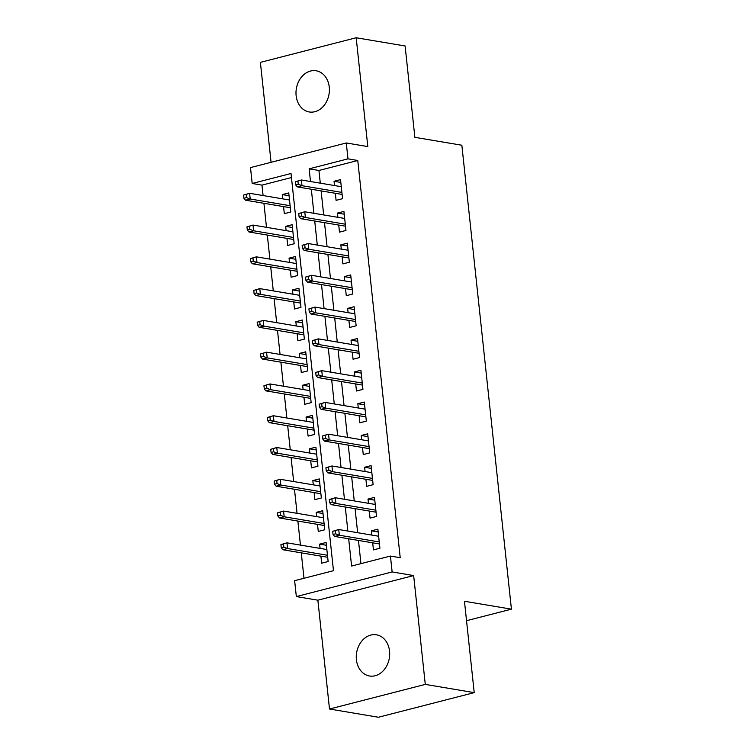 <?xml version="1.0" encoding="UTF-8"?>
<svg xmlns="http://www.w3.org/2000/svg" width="755" height="755" viewBox="0 0 755 755"><rect width="100%" height="100%" fill="white"/><g stroke="black" fill="none" stroke-linecap="round" stroke-linejoin="round"><path stroke-width="1.13" d="M296.13 95.63A20.885 16.582 -80.5 0 0 309.239 111.966A20.885 16.582 -80.5 0 0 329.265 87.108A20.885 16.582 -80.5 0 0 316.166 70.781A20.885 16.582 -80.5 0 0 296.13 95.63M356.407 659.662A20.885 16.582 -80.5 0 0 369.516 675.999A20.885 16.582 -80.5 0 0 389.542 651.14A20.885 16.582 -80.5 0 0 376.443 634.804A20.885 16.582 -80.5 0 0 356.407 659.662M291.458 177.548L261.976 185.126L252.189 183.474L250.49 167.591L346.281 142.969L347.98 158.852L309.144 168.837L310.503 181.511M466.533 620.704L511.428 609.162L461.852 145.234L414.873 137.335L405.114 45.979L356.181 37.75L260.39 62.372L271.073 162.297M511.428 609.162L464.457 601.263L474.216 692.628L378.434 717.25L329.501 709.02L425.282 684.398L413.655 575.565L392.128 571.941L296.337 596.573L294.639 580.68L333.474 570.695L291.024 173.499L252.189 183.474M413.655 575.565L317.864 600.187L329.501 709.02M317.864 600.187L296.337 596.573M261.976 185.126L263.089 195.564M263.92 203.293L266.487 227.34M267.317 235.069L269.884 259.116M270.715 266.845L273.282 290.892M274.103 298.631L276.679 322.668M277.5 330.407L280.067 354.444M280.898 362.183L283.465 386.22M284.295 393.959L286.862 417.996M287.693 425.735L290.26 449.772M291.09 457.511L293.657 481.548M294.478 489.287L297.055 513.324M297.876 521.063L300.443 545.101M301.273 552.839L303.991 578.283M474.216 692.628L425.282 684.398M335.333 193.289L336.088 200.349L342.562 198.688L340.524 179.624L334.05 181.285L334.503 185.551M338.731 225.065L339.486 232.125L345.96 230.464L343.921 211.4L337.447 213.061L337.9 217.327M342.128 256.842L342.883 263.901L349.357 262.24L347.319 243.176L340.845 244.837L341.298 249.103M345.526 288.618L346.281 295.677L352.745 294.016L350.707 274.952L344.242 276.613L344.695 280.879M348.914 320.394L349.669 327.453L356.143 325.792L354.104 306.728L347.64 308.389L348.093 312.655M352.311 352.17L353.066 359.238L359.54 357.568L357.502 338.504L351.028 340.165L351.49 344.431M355.709 383.946L356.464 391.014L362.938 389.344L360.899 370.28L354.425 371.941L354.878 376.207M359.106 415.722L359.861 422.791L366.335 421.12L364.297 402.056L357.823 403.717L358.276 407.983M362.504 447.498L363.259 454.567L369.733 452.896L367.694 433.832L361.22 435.493L361.673 439.759M365.901 479.274L366.656 486.343L373.121 484.672L371.082 465.608L364.618 467.269L365.071 471.535M369.289 511.05L370.044 518.119L376.518 516.448L374.48 497.385L368.006 499.046L368.468 503.311M326.396 545.28L319.629 544.138L320.082 548.404M320.913 556.142L321.668 563.202L328.142 561.541L326.103 542.477L319.629 544.138M323.008 513.504L316.232 512.362L316.685 516.628M317.515 524.366L318.27 531.426L324.744 529.765L322.706 510.701L316.232 512.362M319.61 481.728L312.834 480.586L313.297 484.852M314.118 492.581L314.873 499.65L321.347 497.989L319.308 478.925L312.834 480.586M316.213 449.942L309.437 448.81L309.899 453.075M310.72 460.805L311.475 467.873L317.949 466.212L315.911 447.149L309.437 448.81M312.815 418.166L306.049 417.034L306.502 421.299M307.332 429.029L308.087 436.097L314.552 434.436L312.513 415.373L306.049 417.034M309.418 386.39L302.651 385.258L303.104 389.523M303.935 397.253L304.69 404.321L311.154 402.66L309.125 383.597L302.651 385.258M306.02 354.614L299.254 353.482L299.707 357.747M300.537 365.477L301.292 372.545L307.766 370.884L305.728 351.811L299.254 353.482M302.632 322.838L295.856 321.705L296.309 325.962M297.14 333.701L297.895 340.769L304.369 339.108L302.33 320.035L295.856 321.705M299.235 291.062L292.459 289.929L292.921 294.186M293.742 301.925L294.497 308.993L300.971 307.332L298.933 288.259L292.459 289.929M295.837 259.286L289.061 258.153L289.524 262.41M290.345 270.148L291.1 277.217L297.574 275.556L295.535 256.483L289.061 258.153M292.44 227.51L285.673 226.377L286.126 230.634M286.957 238.372L287.712 245.441L294.176 243.78L292.138 224.707L285.673 226.377M283.559 206.596L284.314 213.665L290.788 212.004L288.75 192.931L282.276 194.601L282.729 198.858M348.678 538.787L351.594 566.042L390.429 556.058L400.216 557.7L357.766 160.494L318.931 170.479L320.29 183.163M321.111 190.892L323.678 214.939M324.508 222.668L327.075 246.715M327.906 254.444L330.473 278.491M331.303 286.23L333.87 310.267M334.701 318.006L337.268 342.043M338.089 349.782L340.665 373.819M341.486 381.558L344.053 405.595M344.884 413.334L347.451 437.371M348.281 445.11L350.849 469.148M351.679 476.886L354.246 500.924M355.077 508.662L357.643 532.7M358.465 540.438L360.947 563.636M372.687 542.826L373.442 549.895L379.916 548.224L377.877 529.161L371.403 530.822L371.866 535.087M346.281 142.969L367.808 146.583L356.181 37.75M357.766 160.494L347.98 158.852M390.429 556.058L392.128 571.941M311.324 189.25L313.901 213.287M314.722 221.026L317.289 245.064M318.119 252.802L320.686 276.84M321.517 284.578L324.084 308.616M324.914 316.354L327.481 340.392M328.302 348.13L330.879 372.168M331.7 379.907L334.267 403.944M335.097 411.683L337.664 435.72M338.495 443.459L341.062 467.505M341.892 475.235L344.459 499.281M345.29 507.011L347.857 531.058M318.931 170.479L309.144 168.837M378.18 531.964L371.403 530.822M289.042 195.734L282.276 194.601M374.782 500.188L368.006 499.046M371.384 468.411L364.618 467.269M367.987 436.635L361.22 435.493M364.599 404.859L357.823 403.717M361.201 373.083L354.425 371.941M357.804 341.307L351.028 340.165M354.406 309.531L347.64 308.389M351.009 277.755L344.242 276.613M347.611 245.979L340.845 244.837M344.223 214.203L337.447 213.061M340.826 182.427L334.05 181.285M332.7 531.293L333.04 534.474L335.635 533.804L335.295 530.633L332.7 531.293L338.74 529.519L378.632 536.229M335.295 530.633L338.74 529.519L339.344 535.238L334.691 536.437L379.463 543.968M335.635 533.804L339.344 535.238L379.246 541.948M333.04 534.474L334.691 536.437M280.926 544.61L281.266 547.781L283.852 547.12L283.512 543.94L280.926 544.61L286.957 542.836L287.57 548.555L282.908 549.753L327.679 557.275M283.852 547.12L287.57 548.555L327.472 555.255M283.512 543.94L286.957 542.836L326.858 549.536M282.908 549.753L281.266 547.781M329.303 499.517L329.642 502.698L332.238 502.028L331.898 498.857L329.303 499.517L335.343 497.743L375.235 504.453M331.898 498.857L335.343 497.743L335.947 503.462L331.294 504.661L376.065 512.192M332.238 502.028L335.947 503.462L375.848 510.172M329.642 502.698L331.294 504.661M325.915 467.741L326.254 470.922L328.84 470.252L328.5 467.081L325.915 467.741L331.945 465.967L371.837 472.677M328.5 467.081L331.945 465.967L332.559 471.686L327.897 472.885L372.668 480.416M328.84 470.252L332.559 471.686L372.451 478.396M326.254 470.922L327.897 472.885M322.517 435.965L322.857 439.146L325.443 438.476L325.103 435.305L322.517 435.965L328.548 434.191L368.449 440.901M325.103 435.305L328.548 434.191L329.161 439.91L324.499 441.109L369.27 448.64M325.443 438.476L329.161 439.91L369.053 446.62M322.857 439.146L324.499 441.109M319.12 404.189L319.459 407.37L322.045 406.7L321.705 403.529L319.12 404.189L325.15 402.415L365.052 409.125M321.705 403.529L325.15 402.415L325.764 408.134L321.101 409.333L365.873 416.864M322.045 406.7L325.764 408.134L365.665 414.844M319.459 407.37L321.101 409.333M277.529 512.834L277.868 516.005L280.454 515.344L280.114 512.164L277.529 512.834L283.559 511.059L284.173 516.779L279.51 517.977L324.291 525.499M280.454 515.344L284.173 516.779L324.074 523.479M280.114 512.164L283.559 511.059L323.461 517.76M279.51 517.977L277.868 516.005M274.131 481.058L274.471 484.229L277.066 483.568L276.726 480.388L274.131 481.058L280.162 479.283L280.775 485.003L276.113 486.201L320.894 493.723M277.066 483.568L280.775 485.003L320.677 491.703M276.726 480.388L280.162 479.283L320.063 485.984M276.113 486.201L274.471 484.229M270.734 449.282L271.073 452.453L273.669 451.792L273.329 448.612L270.734 449.282L276.774 447.507L277.378 453.226L272.725 454.425L317.496 461.947M273.669 451.792L277.378 453.226L317.279 459.927M273.329 448.612L276.774 447.507L316.666 454.208M272.725 454.425L271.073 452.453M267.345 417.506L267.685 420.677L270.271 420.016L269.931 416.836L267.345 417.506L273.376 415.731L273.989 421.45L269.327 422.649L314.099 430.171M270.271 420.016L273.989 421.45L313.882 428.151M269.931 416.836L273.376 415.731L313.268 422.432M269.327 422.649L267.685 420.677M315.722 372.413L316.062 375.594L318.648 374.924L318.308 371.753L315.722 372.413L321.753 370.639L361.654 377.349M318.308 371.753L321.753 370.639L322.366 376.358L317.704 377.557L362.485 385.088M318.648 374.924L322.366 376.358L362.268 383.068M316.062 375.594L317.704 377.557M263.948 385.73L264.288 388.9L266.874 388.24L266.534 385.059L263.948 385.73L269.979 383.946L270.592 389.674L265.93 390.863L310.701 398.395M266.874 388.24L270.592 389.674L310.484 396.375M266.534 385.059L269.979 383.946L309.88 390.656M265.93 390.863L264.288 388.9M312.325 340.637L312.664 343.818L315.26 343.148L314.92 339.976L312.325 340.637L318.365 338.863L358.257 345.573M314.92 339.976L318.365 338.863L318.969 344.582L314.316 345.781L359.087 353.312M315.26 343.148L318.969 344.582L358.87 351.292M312.664 343.818L314.316 345.781M260.55 353.953L260.89 357.124L263.476 356.464L263.136 353.283L260.55 353.953L266.581 352.17L267.195 357.898L262.532 359.087L307.304 366.619M263.476 356.464L267.195 357.898L307.096 364.599M263.136 353.283L266.581 352.17L306.483 358.88M262.532 359.087L260.89 357.124M308.927 308.861L309.267 312.041L311.862 311.371L311.522 308.2L308.927 308.861L314.967 307.087L354.859 313.797M311.522 308.2L314.967 307.087L315.571 312.806L310.918 314.005L355.69 321.526M311.862 311.371L315.571 312.806L355.473 319.516M309.267 312.041L310.918 314.005M257.153 322.177L257.493 325.348L260.079 324.688L259.739 321.507L257.153 322.177L263.184 320.394L263.797 326.113L259.135 327.311L303.916 334.843M260.079 324.688L263.797 326.113L303.699 332.823M259.739 321.507L263.184 320.394L303.085 327.104M259.135 327.311L257.493 325.348M305.539 277.085L305.879 280.265L308.465 279.595L308.125 276.415L305.539 277.085L311.57 275.311L351.462 282.021M308.125 276.415L311.57 275.311L312.183 281.03L307.521 282.228L352.292 289.75M308.465 279.595L312.183 281.03L352.075 287.74M305.879 280.265L307.521 282.228M253.755 290.392L254.095 293.572L256.691 292.912L256.351 289.731L253.755 290.392L259.795 288.618L260.399 294.337L255.747 295.535L300.518 303.066M256.691 292.912L260.399 294.337L300.301 301.047M256.351 289.731L259.795 288.618L299.688 295.328M255.747 295.535L254.095 293.572M302.142 245.309L302.481 248.489L305.067 247.819L304.727 244.639L302.142 245.309L308.172 243.535L348.074 250.245M304.727 244.639L308.172 243.535L308.786 249.254L304.123 250.452L348.895 257.974M305.067 247.819L308.786 249.254L348.678 255.964M302.481 248.489L304.123 250.452M298.744 213.533L299.084 216.713L301.67 216.043L301.33 212.863L298.744 213.533L304.775 211.759L344.676 218.469M301.33 212.863L304.775 211.759L305.388 217.478L300.726 218.676L345.497 226.198M301.67 216.043L305.388 217.478L345.29 224.188M299.084 216.713L300.726 218.676M250.358 258.616L250.698 261.796L253.293 261.136L252.953 257.955L250.358 258.616L256.398 256.842L257.002 262.561L252.349 263.759L297.121 271.29M253.293 261.136L257.002 262.561L296.904 269.271M252.953 257.955L256.398 256.842L296.29 263.552M252.349 263.759L250.698 261.796M246.97 226.84L247.31 230.02L249.896 229.36L249.556 226.179L246.97 226.84L253 225.065L253.614 230.785L248.952 231.983L293.723 239.514M249.896 229.36L253.614 230.785L293.506 237.495M249.556 226.179L253 225.065L292.893 231.776M248.952 231.983L247.31 230.02M295.347 181.757L295.686 184.937L298.272 184.267L297.932 181.087L295.347 181.757L301.377 179.983L341.279 186.693M297.932 181.087L301.377 179.983L301.991 185.702L297.328 186.9L342.109 194.422M298.272 184.267L301.991 185.702L341.892 192.412M295.686 184.937L297.328 186.9M243.572 195.064L243.912 198.244L246.498 197.584L246.158 194.403L243.572 195.064L249.603 193.289L250.216 199.009L245.554 200.207L290.326 207.738M246.498 197.584L250.216 199.009L290.109 205.719M246.158 194.403L249.603 193.289L289.505 199.999M245.554 200.207L243.912 198.244"/></g></svg>
